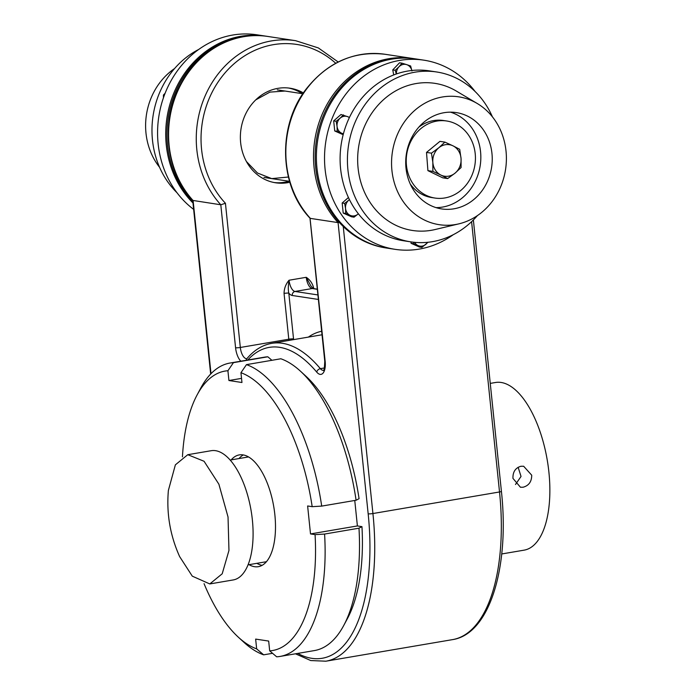 <?xml version="1.0" encoding="UTF-8"?>
<svg xmlns="http://www.w3.org/2000/svg" width="696" height="696" viewBox="0 0 696 696"><rect width="100%" height="100%" fill="white"/><g stroke="black" fill="none" stroke-linecap="round" stroke-linejoin="round"><path stroke-width="1.04" d="M247.776 360.015A157.67 70.357 80.3 0 1 316.75 372.125A14.172 6.325 -99.7 0 0 325.163 361.363L310.042 218.248C278.896 185.728 277.286 125.602 306.431 88.723C327.729 62.17 353.977 50.695 385.166 54.297A95.665 84.694 -81.4 0 0 295.452 107.863A95.665 84.694 -81.4 0 0 310.381 218.396L338.073 222.607L368.167 513.822A157.67 70.357 80.3 0 1 297.766 653.413M246.863 358.71A10.631 4.742 80.3 0 1 240.329 347.469L225.434 203.275L220.806 204.781L192.775 200.422C165.204 171.32 160.21 120.104 181.186 83.233C198.717 50.364 234.535 30.928 267.899 36.47A95.665 84.694 -81.4 0 0 178.185 90.036A95.665 84.694 -81.4 0 0 193.114 200.57L211.01 373.7M339.361 222.476L338.073 222.607A95.665 84.694 98.6 0 1 323.144 112.065A95.665 84.694 98.6 0 1 412.858 58.499L385.166 54.297M284.055 293.407A3.541 0.461 174.1 0 1 288.805 293.12C288.083 290.101 288.161 285.812 289.049 280.236C285.821 284.012 284.159 288.405 284.055 293.407L288.788 339.213A3.541 0.461 174.1 0 1 293.538 338.926L288.805 293.12A14.172 6.325 -99.7 0 0 292.259 295.487A3.541 3.141 -81.4 0 1 295.017 291.459A10.631 4.742 80.3 0 1 289.049 280.236L306.24 277.304L310.825 285.847L313.13 288.527A3.541 3.141 98.6 0 0 312.217 288.527L317.332 289.31M289.832 182.256A47.833 42.352 -81.4 0 1 275.66 182.796A47.833 42.352 -81.4 0 1 240.381 135.929A47.833 42.352 -81.4 0 1 277.965 88.34A47.833 42.352 -81.4 0 1 290.032 88.218A47.833 42.352 -81.4 0 1 303.413 92.942M313.774 288.623L313.748 288.344A3.541 0.461 -5.9 0 0 313.026 288.483M288.509 88.018A47.833 42.352 -81.4 0 1 302.281 93.664M288.97 181.238A47.833 42.352 -81.4 0 1 274.146 182.535M523.105 487.226L520.451 487.252L512.952 478.387C512.752 471.914 515.414 467.869 520.939 466.259L523.644 466.242L531.709 475.194C531.709 481.641 528.838 485.651 523.105 487.226M515.501 484.486L521.034 476.455L518.137 467.268M490.262 383.392L495.526 382.495A85.034 37.941 80.3 0 1 547.221 459.952A85.034 37.941 80.3 0 1 524.097 550.153L501.729 553.964M182.448 456.846A141.732 63.24 80.3 0 1 197.081 394.98A141.732 63.24 80.3 0 1 227.914 370.742L233.438 362.651A148.814 66.398 -99.7 0 0 230.054 363.034A148.814 66.398 -99.7 0 0 200.744 388.124L197.081 394.98M233.438 362.651L267.821 356.796L271.927 360.293M230.054 363.034L264.436 357.17A148.814 66.398 80.3 0 1 267.821 356.796M241.529 378.372L228.923 380.521L227.914 370.742M238.354 637.205L244.087 642.46A148.814 66.398 -99.7 0 0 263.636 654.832L256.659 648.872A141.732 63.24 80.3 0 1 238.354 637.205A141.732 63.24 80.3 0 1 204.059 583.674M272.562 653.309L263.636 654.832M246.471 364.634L240.946 372.717A141.732 63.24 80.3 0 1 312.182 506.671L321.7 506.105A148.814 66.398 -99.7 0 0 246.471 364.634L280.853 358.771A148.814 66.398 80.3 0 1 300.402 371.142A148.814 66.398 80.3 0 1 356.091 500.241L359.066 498.684A141.732 63.24 -99.7 0 0 306.136 376.397L300.402 371.142M321.7 506.105L356.091 500.241M354.76 500.467L357.396 525.941L310.512 533.928L307.623 505.975L312.182 506.671M324.588 534.058L315.07 534.624A141.732 63.24 80.3 0 1 269.683 650.856L276.66 656.807A148.814 66.398 -99.7 0 0 280.044 656.432A148.814 66.398 -99.7 0 0 324.588 534.058L358.979 528.194A148.814 66.398 80.3 0 1 343.737 625.478A148.814 66.398 80.3 0 1 314.435 650.569L280.044 656.432M357.396 525.941L361.955 526.637L358.979 528.194M315.07 534.624L310.512 533.928M240.946 372.717L241.956 382.504L228.923 380.521M343.737 625.478L347.408 618.622A141.732 63.24 -99.7 0 0 361.955 526.637M256.659 648.872L255.65 639.093L268.673 641.068L269.683 650.856M262.114 565.326A56.689 25.3 80.3 0 1 256.868 563.334M239.006 458.551A56.689 25.3 80.3 0 1 243.304 454.932M231.194 459.882A56.689 25.3 80.3 0 1 239.276 454.906A56.689 25.3 80.3 0 1 274.859 514.753A56.689 25.3 80.3 0 1 258.32 566.683A56.689 25.3 80.3 0 1 249.046 564.665M436.018 207.626A48.72 43.135 98.6 0 0 477.108 177.149A48.72 43.135 98.6 0 0 468.634 123.949A48.72 43.135 98.6 0 0 450.53 112.16M480.04 125.68A48.72 43.135 -81.4 0 1 487.243 181.856A48.72 43.135 -81.4 0 1 441.655 208.922A48.72 43.135 -81.4 0 1 406.334 154.277A48.72 43.135 -81.4 0 1 456.298 112.595A48.72 43.135 -81.4 0 1 480.04 125.68M408.996 116.11A64.667 57.246 -81.4 0 1 477.238 103.495A64.667 57.246 -81.4 0 1 505.574 169.363A64.667 57.246 -81.4 0 1 458.951 223.834A64.667 57.246 -81.4 0 1 397.834 192.166A64.667 57.246 -81.4 0 1 408.996 116.11M458.951 223.834L435.209 229.506A74.411 65.876 -81.4 0 1 364.887 193.062A74.411 65.876 -81.4 0 1 377.728 105.54A74.411 65.876 -81.4 0 1 456.254 91.028L477.238 103.495M477.421 215.595A85.921 76.073 -81.4 0 1 410.823 241.869A85.921 76.073 -81.4 0 1 350.827 185.206A85.921 76.073 -81.4 0 1 370.611 97.588A85.921 76.073 -81.4 0 1 436.644 71.975A85.921 76.073 -81.4 0 1 492.429 116.85M410.823 241.869L403.489 240.755A85.921 76.073 -81.4 0 1 343.502 184.083A85.921 76.073 -81.4 0 1 363.277 96.474A85.921 76.073 -81.4 0 1 429.31 70.862L436.644 71.975M174.583 68.539A64.667 57.246 98.6 0 0 146.386 136.286A64.667 57.246 98.6 0 0 159.575 167.292M198.734 49.442A85.921 76.073 98.6 0 0 153.016 144.368A85.921 76.073 98.6 0 0 176.958 192.696M267.081 36.349A95.665 84.694 98.6 0 0 266.272 36.227L265.054 36.035A95.665 84.694 98.6 0 0 174.478 91.533A95.665 84.694 98.6 0 0 192.983 202.98A95.665 84.694 98.6 0 1 169.911 104.296A95.665 84.694 98.6 0 1 240.929 36.279A95.665 84.694 98.6 0 1 265.054 36.035L256.911 34.8A95.665 84.694 98.6 0 0 232.786 35.035A95.665 84.694 98.6 0 0 160.193 109.228A95.665 84.694 98.6 0 0 193.645 209.374M453.279 234.691A95.665 84.694 -81.4 0 1 395.102 249.333A95.665 84.694 -81.4 0 1 325.745 142.028A95.665 84.694 -81.4 0 1 423.855 60.169A95.665 84.694 -81.4 0 1 475.046 91.437M423.855 60.169L414.485 58.751A95.665 84.694 98.6 0 0 316.375 140.601A95.665 84.694 98.6 0 0 385.741 247.915L386.959 248.098A95.665 84.694 -81.4 0 1 317.602 140.792A95.665 84.694 -81.4 0 1 415.712 58.934A95.665 84.694 98.6 0 0 317.602 140.792A95.665 84.694 98.6 0 0 386.959 248.098L395.102 249.333M228.958 550.449L222.207 573.782L209.792 583.935L192.287 576.158L179.655 556.626C170.137 535.546 166.379 513.491 168.38 490.454L175.366 464.85L187.772 454.697L204.067 461.274L218.883 484.198L228.036 516.989L228.958 550.449M248.602 456.959A53.148 23.716 -99.7 0 0 247.689 457.072L230.176 460.056M248.037 564.839L265.541 561.855A53.148 23.716 -99.7 0 0 266.446 561.663M209.792 583.935L233.238 579.942A65.546 29.249 -99.7 0 0 252.404 546.456A65.546 29.249 -99.7 0 0 242.33 480.197A65.546 29.249 -99.7 0 0 211.219 450.703L187.772 454.697M266.272 36.227A95.665 84.694 98.6 0 0 175.984 91.072A95.665 84.694 98.6 0 0 193.288 202.231M165.109 93.273L163.438 95.013L163.447 97.762M164.378 95.152L163.438 95.013M172.886 186.833L173.2 187.328M343.354 133.997L337.221 131.353L337.064 126.367A8.857 7.839 98.6 0 0 341.753 133.267A8.857 7.839 98.6 0 0 343.415 133.771M336.177 121.269L340.187 118.129A8.857 7.839 98.6 0 0 337.064 126.367L336.177 121.269L333.689 120.886L340.979 114.509L348 116.797A8.857 7.839 98.6 0 0 340.187 118.129L343.467 114.892M349.366 117.598A8.857 7.839 98.6 0 0 348 116.797L349.435 117.459M337.221 131.353L334.733 130.97L343.171 134.702M334.733 130.97L333.689 120.886M414.555 242.33A8.857 7.839 98.6 0 0 418.096 245.592L413.563 243.687L413.589 242.234M428.023 242.269L421.898 247.393L418.096 245.592A8.857 7.839 98.6 0 0 425.909 244.261A8.857 7.839 98.6 0 0 427.57 242.312M413.563 243.687L411.075 243.304L419.41 247.019L421.898 247.393M411.075 243.304L410.927 241.886M350.236 215.377L345.703 213.463L345.547 208.478A8.857 7.839 98.6 0 0 350.236 215.377A8.857 7.839 98.6 0 0 358.048 214.046L354.038 217.178L350.236 215.377M344.659 203.38L348.67 200.248A8.857 7.839 98.6 0 0 345.547 208.478L344.659 203.38L342.171 202.997L348.435 197.525M349.453 199.639A8.857 7.839 98.6 0 0 348.67 200.248L349.418 199.578M345.703 213.463L343.215 213.089L351.55 216.804L354.038 217.178M343.215 213.089L342.171 202.997M396.285 74.002L395.25 70.27L398.991 66.781A8.857 7.839 98.6 0 0 396.398 73.959M402.001 63.179L406.69 64.641A8.857 7.839 98.6 0 0 398.991 66.781L402.001 63.179L399.521 62.805L392.762 69.896L395.25 70.27M411.832 70.487A8.857 7.839 98.6 0 0 406.69 64.641L410.64 65.989L411.945 70.992M393.719 74.942L392.762 69.896M427.214 124.358A38.976 34.504 -81.4 0 1 446.684 120.991A38.976 34.504 -81.4 0 1 474.942 164.708A38.976 34.504 -81.4 0 1 434.974 198.055A38.976 34.504 -81.4 0 1 406.455 165.465A38.976 34.504 -81.4 0 1 427.214 124.358M418.888 127.081A38.976 34.504 -81.4 0 1 423.951 123.862A38.976 34.504 -81.4 0 1 443.43 120.495L446.684 120.991M434.974 198.055L431.72 197.56A38.976 34.504 -81.4 0 1 410.24 183.979M440.933 175.088L432.877 171.399L432.834 162.377A15.947 14.12 98.6 0 0 440.933 175.088A15.947 14.12 98.6 0 0 455.045 173.156L447.685 178.576L440.933 175.088M431.476 153.163L438.837 147.743A15.947 14.12 98.6 0 0 432.834 162.377L431.476 153.163L426.509 152.415L439.924 141.366L444.883 142.114L452.948 145.812A15.947 14.12 98.6 0 0 438.837 147.743L444.883 142.114M461.048 158.514L461.091 167.527L455.045 173.156A15.947 14.12 98.6 0 0 461.048 158.514A15.947 14.12 98.6 0 0 452.948 145.812L459.691 149.301L461.048 158.514M432.877 171.399L427.91 170.642L442.717 177.828L447.685 178.576M427.91 170.642L426.509 152.415M338.178 61.996L318.35 47.928L295.591 40.681A95.665 84.694 98.6 0 0 205.877 94.247A95.665 84.694 98.6 0 0 220.806 204.781L235.579 347.756A14.172 6.325 -99.7 0 0 240.842 361.189M225.434 203.275A92.124 81.562 -81.4 0 1 222.442 76.021A92.124 81.562 -81.4 0 1 335.724 63.275M471.592 221.685L499.519 491.968A3.541 0.461 -5.9 0 0 501.416 491.359C509.698 567.301 489.671 634.108 452.496 639.633A161.22 71.932 80.3 0 0 499.519 491.968L372.925 513.535A3.541 0.461 174.1 0 1 368.167 513.822M295.478 653.805L310.747 660.548L325.893 661.2A161.22 71.932 -99.7 0 0 372.925 513.535L343.259 226.522M235.579 347.756A3.541 0.461 174.1 0 0 240.329 347.469L288.788 339.213A10.631 4.742 -99.7 0 0 288.944 340.414M293.625 339.622A7.091 3.158 80.3 0 1 293.538 338.926M323.414 370.342A10.631 4.742 80.3 0 1 320.351 368.654A161.22 71.932 -99.7 0 0 271.736 343.345L320.186 335.089A161.22 71.932 80.3 0 1 322.039 334.828M321.665 331.261A164.761 73.515 -99.7 0 0 308.363 337.108M324.466 367.958L320.351 368.654A3.541 2.523 140 0 0 316.75 372.125M313.748 288.344C312.626 283.568 310.129 279.888 306.24 277.304A10.631 4.742 -99.7 0 0 312.217 288.527L295.017 291.459L317.915 294.939M309.981 218.179L324.762 361.198A3.541 0.461 -5.9 0 0 325.163 361.363M271.736 343.345C262.375 345.033 254.11 350.123 246.932 358.623A3.541 2.967 40.2 0 0 246.323 360.258M292.259 295.487L318.376 299.454M295.591 40.681L267.899 36.47M192.714 200.361L210.662 374.056M473.367 219.953L501.416 491.359M413.676 58.629L412.858 58.499M324.762 361.198C324.484 368.288 324.014 371.351 323.353 370.394L323.553 370.324M317.315 289.162L313.104 288.518M325.893 661.2L452.496 639.633M302.864 93.751L277.286 89.862M289.562 181.325L263.975 177.436M288.405 177.028L271.71 178.611L257.476 173.017L246.41 161.516M285.021 91.037L269.918 92.116L255.771 99.859"/></g></svg>
